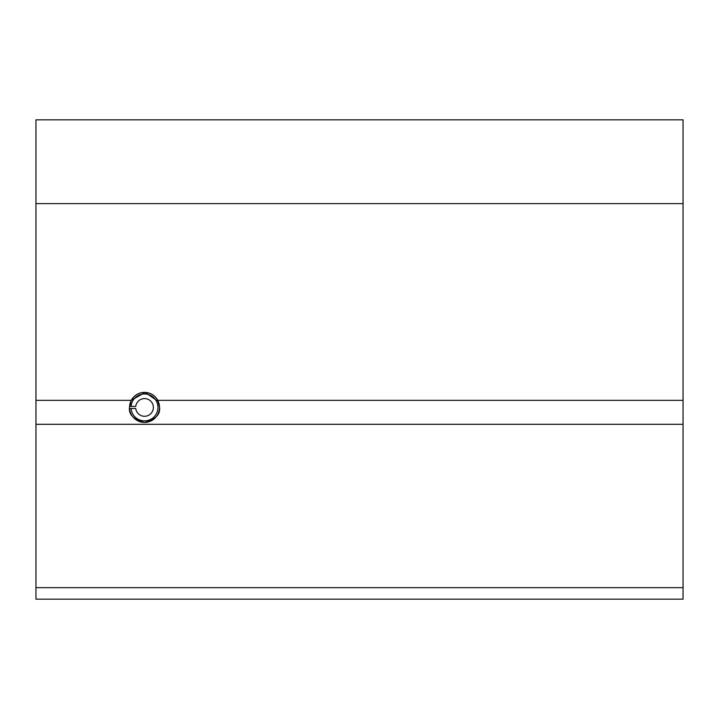<?xml version="1.0" encoding="UTF-8"?>
<svg xmlns="http://www.w3.org/2000/svg" width="719" height="719" viewBox="0 0 719 719"><rect width="100%" height="100%" fill="white"/><g stroke="black" fill="none" stroke-linecap="round" stroke-linejoin="round"><path stroke-width="1.08" d="M159.285 404.518L159.573 407.43L157.794 400.339A15.054 15.054 0 0 0 131.244 400.339L145.229 392.403L158.405 401.624M159.573 407.43C160.427 414.548 155.412 419.563 144.519 422.484C133.626 419.563 128.611 414.548 129.465 407.43L131.244 400.339L35.95 400.339L35.95 119.83L683.05 119.83L683.05 599.17L35.95 599.17L35.95 400.339M157.794 400.339L683.05 400.339M35.95 203.621L683.05 203.621M35.95 424.309L683.05 424.309M157.964 407.43A13.445 13.445 0 0 0 145.04 393.994A13.445 13.445 0 0 0 131.11 406.397L129.573 406.397A14.982 14.982 0 0 1 145.04 392.466A14.982 14.982 0 0 1 159.501 407.43A14.982 14.982 0 0 1 145.04 422.404A14.982 14.982 0 0 1 129.573 408.473L131.11 408.473A13.445 13.445 0 0 0 145.04 420.867A13.445 13.445 0 0 0 157.964 407.43M131.11 406.397L135.738 406.397A8.844 8.844 0 0 1 145.04 398.605A8.844 8.844 0 0 1 153.363 407.43A8.844 8.844 0 0 1 145.04 416.265A8.844 8.844 0 0 1 135.738 408.473L131.11 408.473M35.95 587.666L683.05 587.666"/></g></svg>
